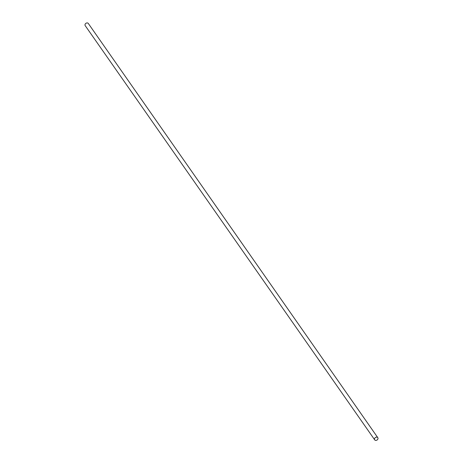 <?xml version="1.0" encoding="UTF-8"?>
<svg xmlns="http://www.w3.org/2000/svg" width="463" height="463" viewBox="0 0 463 463"><rect width="100%" height="100%" fill="white"/><g stroke="black" fill="none" stroke-linecap="round" stroke-linejoin="round"><path stroke-width="0.69" d="M374.555 438.617A1.898 1.487 -34.9 0 1 376.078 437.211A1.898 1.487 -34.9 0 1 377.796 437.674A1.898 1.487 -34.9 0 1 377.93 438.907A1.898 1.487 -34.9 0 1 376.407 440.313A1.898 1.487 -34.9 0 1 374.689 439.85A1.898 1.487 -34.9 0 1 374.555 438.617M374.689 439.85L85.204 25.644A1.898 1.487 -34.9 0 1 85.07 24.412A1.898 1.487 -34.9 0 1 86.593 23.005A1.898 1.487 -34.9 0 1 88.311 23.468L377.796 437.674"/></g></svg>
